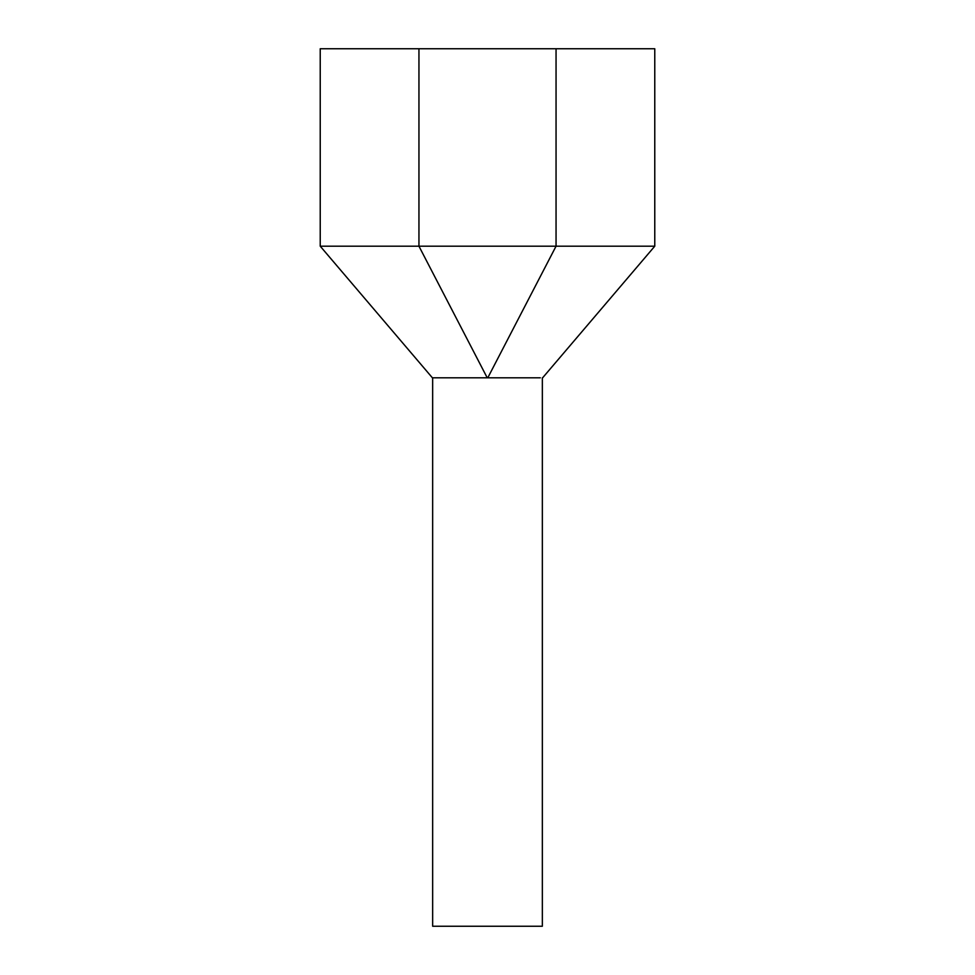 <?xml version="1.0" encoding="UTF-8"?>
<svg xmlns="http://www.w3.org/2000/svg" width="975" height="975" viewBox="0 0 975 975"><rect width="100%" height="100%" fill="white"/><g stroke="black" fill="none" stroke-linecap="round" stroke-linejoin="round"><path stroke-width="1.46" d="M542.344 377.812L542.344 926.25L432.656 926.25L432.656 377.812M487.232 377.812L432.388 377.812L487.232 377.812L418.945 246.188L320.227 246.188L432.388 377.812M487.78 377.812L540.308 377.812L487.78 377.812L556.055 246.188L654.773 246.188L654.773 48.75L320.227 48.75L320.227 246.188M556.055 48.75L556.055 246.188L418.945 246.188L418.945 48.75M654.773 246.188L542.624 377.812"/></g></svg>
